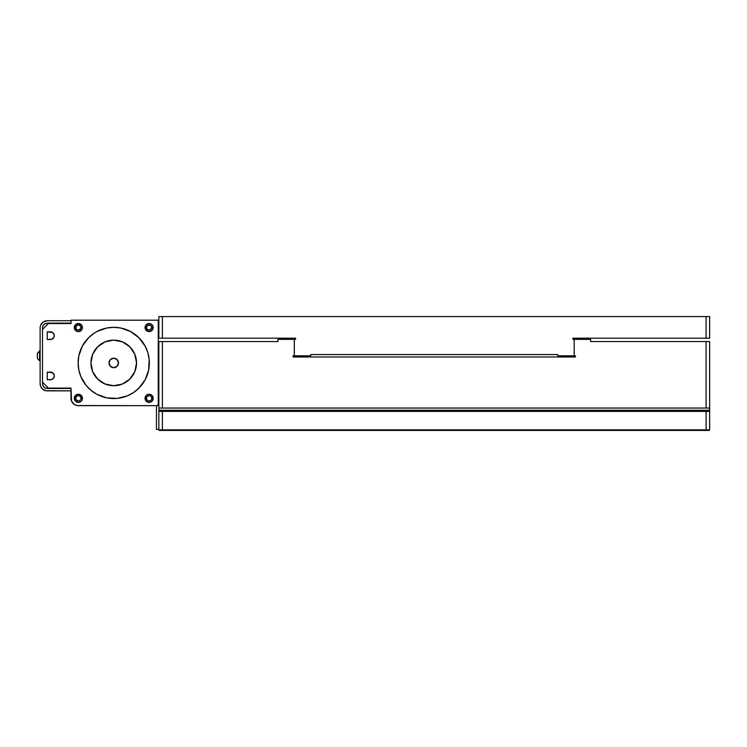 <?xml version="1.0" encoding="UTF-8"?>
<svg xmlns="http://www.w3.org/2000/svg" width="747" height="747" viewBox="0 0 747 747"><rect width="100%" height="100%" fill="white"/><g stroke="black" fill="none" stroke-linecap="round" stroke-linejoin="round"><path stroke-width="1.12" d="M572.902 338.186L709.65 338.186L709.65 316.579L706.083 316.579L706.083 338.186L572.902 338.186L572.902 339.362L572.902 338.186M158.85 338.186L295.597 338.186L295.597 339.362L295.597 338.186L162.416 338.186L162.416 316.579L709.65 316.579L709.65 338.186L706.083 338.186L706.083 316.579L158.85 316.579L158.85 338.186L162.416 338.186L162.416 316.579L158.85 316.579L158.85 338.186M572.902 339.362L574.191 339.362L574.191 355.815L557.701 355.815L557.701 354.564L310.799 354.564L310.799 355.815L294.309 355.815L294.309 339.362L295.597 339.362L294.309 339.362L294.309 355.815L310.799 355.815L310.799 354.564L557.701 354.564L557.701 355.815L574.191 355.815L574.21 339.362L574.191 355.815L574.21 339.362L590.606 339.362L590.606 341.575L709.65 341.575L706.083 341.575L706.083 408.049L162.416 408.049L162.416 341.575L277.893 341.575L277.893 339.362L294.29 339.362L294.29 355.815L293.085 355.815L293.085 356.991L575.414 356.991L575.414 355.815L574.21 355.815L575.414 355.815L575.414 356.991L293.085 356.991L293.085 355.815L294.29 355.815L294.29 339.362L277.893 339.362L277.893 341.575L158.85 341.575L158.85 410.252L709.65 410.252L709.65 341.575L709.65 408.049L706.083 408.049L709.65 408.049L709.65 410.252L158.85 410.252L158.85 408.049L706.083 408.049L706.083 341.575L590.606 341.575L590.606 339.362L572.902 339.362M151.267 326.131L151.697 327.569L153.182 327.569A4.062 4.062 0 0 1 149.111 331.631A4.062 4.062 0 0 1 145.049 327.569L146.244 324.693L149.111 323.498L151.37 324.189L152.874 326.009L152.491 329.819L150.67 331.323L147.561 331.323L145.133 328.363L145.049 327.569L146.533 327.569A2.586 2.586 0 0 1 149.111 324.982A2.586 2.586 0 0 1 151.697 327.569A2.586 2.586 0 0 0 149.111 324.982A2.586 2.586 0 0 0 146.533 327.569L145.049 327.569A4.062 4.062 0 0 1 149.111 323.498A4.062 4.062 0 0 1 153.182 327.569L151.697 327.569L150.1 329.95L147.682 329.716L146.58 328.073L146.963 326.131L148.616 325.029L150.941 325.739M80.517 326.131L80.947 327.569L82.431 327.569A4.062 4.062 0 0 1 78.37 331.631A4.062 4.062 0 0 1 74.298 327.569L75.494 324.693L78.37 323.498L81.75 325.309L82.431 327.569L81.75 329.819L79.154 331.556L76.81 331.323L74.383 328.363L74.298 327.569L75.783 327.569A2.586 2.586 0 0 1 78.37 324.982A2.586 2.586 0 0 1 80.947 327.569A2.586 2.586 0 0 0 78.37 324.982A2.586 2.586 0 0 0 75.783 327.569L74.298 327.569A4.062 4.062 0 0 1 78.37 323.498A4.062 4.062 0 0 1 82.431 327.569L80.947 327.569L79.35 329.95L76.932 329.716L75.83 328.073L76.539 325.739L78.37 324.982L80.19 325.739M75.979 399.3L75.783 398.319A2.586 2.586 0 0 1 78.37 395.733A2.586 2.586 0 0 1 80.947 398.319A2.586 2.586 0 0 0 78.37 395.733A2.586 2.586 0 0 0 75.783 398.319L74.298 398.319A4.062 4.062 0 0 1 78.37 394.248A4.062 4.062 0 0 1 82.431 398.319L80.9 398.814M146.533 398.319A2.586 2.586 0 0 1 149.111 395.733A2.586 2.586 0 0 1 151.697 398.319A2.586 2.586 0 0 0 149.111 395.733A2.586 2.586 0 0 0 146.533 398.319L145.049 398.319A4.062 4.062 0 0 1 149.111 394.248A4.062 4.062 0 0 1 153.182 398.319L151.697 398.319L153.182 398.319L151.986 401.186L149.111 402.381L146.244 401.186L145.049 398.319L146.244 395.443L149.111 394.248L151.986 395.443L153.182 398.319A4.062 4.062 0 0 1 149.111 402.381A4.062 4.062 0 0 1 145.049 398.319L146.533 398.319A2.586 2.586 0 0 0 149.111 400.896A2.586 2.586 0 0 0 151.697 398.319A2.586 2.586 0 0 1 149.111 400.896A2.586 2.586 0 0 1 146.533 398.319L146.58 398.814M113.74 367.692A4.753 4.753 0 0 1 108.997 362.939A4.753 4.753 0 0 1 113.74 358.196L110.379 359.578L108.997 362.939L110.379 366.301L113.74 367.692L117.102 366.301L118.493 362.939L117.102 359.578L113.74 358.196A4.753 4.753 0 0 1 118.493 362.939A4.753 4.753 0 0 1 113.74 367.692M90.947 362.939A22.793 22.793 0 0 1 113.74 340.146A22.793 22.793 0 0 1 136.533 362.939L134.796 371.661L129.857 379.056L122.461 383.995L113.74 385.732L105.019 383.995L97.624 379.056L92.684 371.661L90.947 362.939L92.684 354.218L97.624 346.823L105.019 341.883L113.74 340.146L122.461 341.883L129.857 346.823L134.796 354.218L136.533 362.939A22.793 22.793 0 0 1 113.74 385.732A22.793 22.793 0 0 1 90.947 362.939M149.353 362.939A35.613 35.613 0 0 0 96.961 331.528L106.793 328.008L113.74 327.326L120.687 328.008L130.529 331.537L138.923 337.756L145.151 346.15L147.822 352.603L149.185 359.447L148.672 369.886L145.151 379.728L138.923 388.123L133.526 392.548L127.373 395.845L117.232 398.384L106.793 397.871L96.951 394.351L91.153 390.466L86.213 385.536L80.835 376.572L78.809 369.886L78.127 362.939A35.613 35.613 0 0 1 113.74 327.326A35.613 35.613 0 0 1 149.353 362.939A35.613 35.613 0 0 1 113.74 398.553A35.613 35.613 0 0 1 78.127 362.939L78.809 355.992L82.329 346.15L88.557 337.756L93.954 333.33A35.613 35.613 0 0 0 88.566 337.747L91.153 335.412M96.942 331.537A35.613 35.613 0 0 0 93.963 333.33M88.548 337.765A35.613 35.613 0 0 0 79.668 352.584M79.658 352.612A35.613 35.613 0 0 0 78.127 362.921M37.35 358.299L37.35 353.667A5.873 5.08 -0 0 1 39.554 351.51L39.554 358.308L40.123 358.308L39.554 358.308L39.554 360.792L39.554 351.51A5.873 5.08 180 0 0 37.35 353.667L37.35 358.308L39.554 360.792L37.35 358.308M41.328 387.693L40.665 386.46L42.206 388.776L45.856 390.718L71.002 390.858L47.248 390.858A7.125 7.125 0 0 1 40.123 383.734L40.665 386.46M40.263 326.467L40.123 327.858A7.125 7.125 0 0 1 47.248 320.734L43.289 321.938L40.665 325.132M158.261 320.734L158.85 320.734L158.261 320.734M158.85 390.858L158.261 390.858L158.85 390.858M71.002 320.734L47.248 320.734L71.002 320.734M40.123 327.858L40.123 383.734L40.123 327.858M158.85 341.575L162.416 341.575L162.416 408.049L158.85 408.049L158.85 341.575M156.459 429.413L156.459 405.677L156.459 429.413L158.85 429.413L156.459 429.413M44.615 387.665L47.248 388.468L71.002 388.468L47.248 388.468A4.725 4.725 0 0 1 42.514 383.734L42.514 382.184L48.443 388.104L71.002 388.104L71.563 401.13L74.28 404.435L76.941 405.537L157.085 405.677L158.261 404.5L158.261 320.202L71.002 320.202L71.002 323.526L48.443 323.526L42.514 329.455L42.514 327.858A4.725 4.725 0 0 1 47.248 323.134L71.002 323.134L46.323 323.218L43.905 324.515L42.607 326.934M80.9 397.815L82.431 398.319A4.062 4.062 0 0 1 78.37 402.381A4.062 4.062 0 0 1 74.298 398.319L76.11 394.939L79.92 394.556L82.357 397.525L82.123 399.869L80.62 401.69L78.37 402.381L75.494 401.186L74.298 398.319L75.783 398.319L75.979 397.329M76.222 396.881L77.38 395.929M77.865 395.779L78.37 395.733M79.35 395.929L80.517 396.881M80.517 399.748L79.798 400.467M79.35 400.7L78.37 400.896M77.865 400.85L76.222 399.748M147.29 396.489L148.13 395.929M151.65 397.815L151.697 398.319M150.1 400.7L149.615 400.85L150.1 400.7M74.28 404.435L75.559 405.117M71.002 320.202L71.002 323.526L48.443 323.526L42.514 329.455L42.514 382.184L48.443 388.104L71.002 388.104L71.002 398.3A7.367 7.367 0 0 0 78.379 405.677L157.085 405.677A1.177 1.177 0 0 0 158.261 404.5L158.261 320.202L71.002 320.202M93.954 333.33L96.951 331.537M47.266 339.521L47.266 331.883L52.598 332.527L54.223 334.955L53.999 337.168L51.935 339.231L47.266 339.521L47.266 331.883L50.479 331.883A3.819 3.819 0 0 1 54.288 335.702A3.819 3.819 0 0 1 50.479 339.521L47.266 339.521M47.266 379.747L47.266 372.118L52.598 372.753L54.223 375.19L53.999 377.394L51.935 379.457L47.266 379.747L47.266 372.118L50.479 372.118A3.819 3.819 0 0 1 54.288 375.928A3.819 3.819 0 0 1 50.479 379.747L47.266 379.747M42.514 327.858L42.514 383.734M43.905 387.086L42.607 384.658M39.554 351.51L39.554 353.331M39.554 350.838L37.35 353.331L40.123 350.838M53.644 333.582L53.999 334.245M53.644 378.057L53.177 378.626M78.127 362.958A35.613 35.613 0 0 0 79.658 373.257M79.668 373.295A35.613 35.613 0 0 0 93.945 392.539M93.973 392.558A35.613 35.613 0 0 0 96.933 394.341M96.97 394.36A35.613 35.613 0 0 0 127.354 395.845M127.382 395.835A35.613 35.613 0 0 0 148.672 369.886M88.557 388.123L91.153 390.466M138.923 388.123L141.267 385.536M141.267 340.352L138.923 337.756M96.12 348.485L99.286 345.319M128.204 345.319L131.36 348.485M131.36 377.403L128.204 380.559M99.286 380.559L96.12 377.403M117.102 366.301L117.69 365.582M118.129 364.76L118.399 363.864M117.102 359.578L116.383 358.99M115.561 358.551L114.664 358.28M110.379 359.578L109.79 360.306M109.351 361.118L109.081 362.015M110.379 366.301L111.107 366.889M111.919 367.328L112.816 367.599M75.783 398.319A2.586 2.586 0 0 0 78.37 400.896A2.586 2.586 0 0 0 80.947 398.319A2.586 2.586 0 0 1 78.37 400.896A2.586 2.586 0 0 1 75.783 398.319M80.947 327.569A2.586 2.586 0 0 1 78.37 330.146A2.586 2.586 0 0 1 75.783 327.569A2.586 2.586 0 0 0 78.37 330.146A2.586 2.586 0 0 0 80.947 327.569L80.517 328.997M80.19 329.39L79.35 329.95M75.783 327.569L75.83 327.065M151.697 327.569A2.586 2.586 0 0 1 149.111 330.146A2.586 2.586 0 0 1 146.533 327.569A2.586 2.586 0 0 0 149.111 330.146A2.586 2.586 0 0 0 151.697 327.569L151.267 328.997M150.941 329.39L150.1 329.95M146.533 327.569L146.58 327.065M709.65 410.252L709.65 429.852L709.65 411.429L162.379 411.429L162.379 429.852L706.12 429.852L706.12 411.429L158.85 411.429L158.85 410.252L158.85 429.852L158.85 411.429L162.379 411.429L162.379 429.852L158.85 429.852L709.65 429.852L706.12 429.852L706.12 430.421L159.419 430.421L162.379 430.421L162.379 429.852L162.379 430.421L709.08 430.421L706.12 430.421L706.12 411.429L709.65 411.429L709.65 410.252M158.85 429.852L159.419 430.421L158.85 429.852M709.08 430.421L709.65 429.852L709.08 430.421M40.123 360.792L39.554 360.792"/></g></svg>
